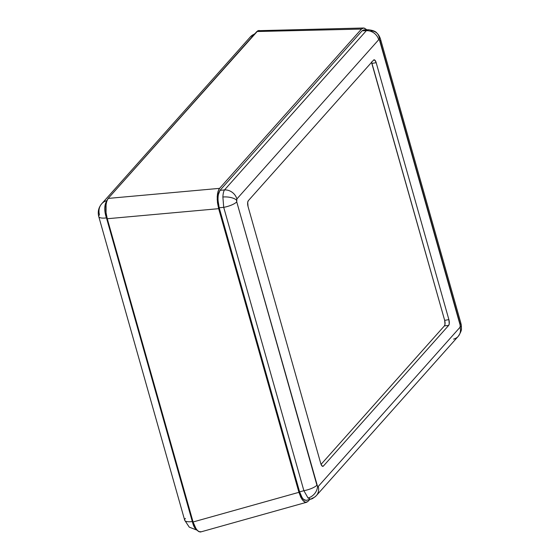 <?xml version="1.0" encoding="UTF-8"?>
<svg xmlns="http://www.w3.org/2000/svg" width="560" height="560" viewBox="0 0 560 560"><rect width="100%" height="100%" fill="white"/><g stroke="black" fill="none" stroke-linecap="round" stroke-linejoin="round"><path stroke-width="0.84" d="M306.572 500.269L304.479 500.157L302.302 498.043L299.6 491.883L303.884 490.686L308.056 498.029A11.368 9.324 -45.8 0 0 317.541 486.43L316.911 485.191A11.368 3.213 164.2 0 1 303.884 490.686L223.713 207.347L219.198 207.76L217.952 199.962L218.176 195.16L219.989 190.344L362.103 30.786L363.874 29.869L368.382 29.764L366.338 30.688L362.103 30.786L219.989 190.344L224.504 189.931C223.587 191.303 223.048 193.662 222.88 197.015A11.368 4.781 2.6 0 1 236.53 200.137L236.866 198.954A11.368 9.975 -138.3 0 0 224.504 189.931L366.338 30.688L224.504 189.931A11.368 9.975 41.7 0 1 236.866 198.954L236.74 201.852L317.541 486.43L318.227 486.465L460.068 327.222A11.368 9.975 41.7 0 1 458.255 336.301A11.368 9.975 41.7 0 1 453.614 339.108M370.832 30.898A11.368 9.324 134.2 0 1 376.971 33.18A11.368 9.324 134.2 0 1 379.393 39.746L460.404 326.039A11.368 4.781 2.6 0 1 461.405 328.181A11.368 4.781 -177.4 0 0 460.404 326.039L460.068 327.222L460.201 324.317L380.023 40.985A11.368 3.213 -15.8 0 0 380.597 39.431M368.382 29.764C372.925 30.296 375.788 31.43 376.964 33.173C378.553 34.601 379.771 36.701 380.604 39.466A11.368 3.213 164.2 0 1 380.023 40.985L379.393 39.746L378.707 39.704L236.866 198.954L378.707 39.704A11.368 9.975 -138.3 0 0 366.338 30.688L368.312 29.771M371.427 61.999L444.668 320.348L444.99 324.345L444.416 325.871L321.055 464.373L444.416 325.871L448.623 325.458L444.416 325.871A4.312 1.673 81.3 0 0 444.668 320.348L448.889 319.634L444.668 320.348L371.959 63.406L376.18 62.685L448.889 319.634A4.55 1.764 -98.7 0 1 448.623 325.458L323.4 466.053A4.55 1.764 -98.7 0 1 322.854 466.354A4.55 1.764 -98.7 0 1 320.754 463.484L248.052 206.542A4.55 1.764 -98.7 0 1 248.311 200.711L373.541 60.123L374.913 60.2L376.18 62.685L448.889 319.634L449.232 323.848L448.623 325.458L323.4 466.053L322.021 465.976L320.754 463.484L248.052 206.542L247.709 202.328L248.311 200.711L373.541 60.123A4.55 1.764 -98.7 0 1 374.003 59.829A4.55 1.764 -98.7 0 1 376.18 62.685L371.959 63.406A4.312 1.673 81.3 0 0 371.574 62.321M308.133 501.277L309.806 499.394L308.133 501.277L305.879 502.341L307.062 502.103M366.709 29.806L366.254 29.323L366.709 29.806M364.973 28.371L363.713 28L361.459 29.071L219.583 188.356L218.673 189.749L217.462 193.977L217.21 199.577L218.659 208.677L298.928 492.324L302.085 499.506L304.619 501.977L305.879 502.341L303.338 501.018L300.902 497.504L298.928 492.324L218.659 208.677L107.268 218.736L193.074 521.983L298.928 492.324L193.074 521.983L196.231 529.165L198.765 531.636L201.215 531.762M299.6 491.883L219.198 207.76L299.6 491.883L301.287 496.321L303.38 499.338L306.229 500.395L310.73 499.135L308.056 498.029L303.884 490.686A11.368 3.213 -15.8 0 0 316.911 485.191L236.74 201.852A11.368 3.213 164.2 0 1 223.713 207.347L303.884 490.686L299.6 491.883M259.098 30.45L256.844 31.521L361.459 29.071L363.713 28L257.915 30.688L108.192 198.415L219.583 188.356L361.459 29.071L256.844 31.521L108.192 198.415L107.275 199.808L106.071 204.043L106.064 212.695L107.268 218.736L193.074 521.983L195.048 527.163L197.491 530.677L200.025 532L200.809 531.916L306.663 502.257M460.768 322.763A11.368 3.213 164.2 0 1 460.201 324.317A11.368 3.213 -15.8 0 0 460.782 322.805C461.118 324.828 461.335 323.505 461.405 328.132C461.797 329.833 460.726 332.577 458.199 336.364A11.368 9.975 -138.3 0 0 460.068 327.222L318.227 486.465A11.368 9.975 41.7 0 1 316.358 495.607A11.368 9.975 41.7 0 1 311.773 498.351M364.035 29.876L362.103 30.786L366.338 30.688A11.368 9.975 41.7 0 1 378.707 39.704L379.393 39.746A11.368 9.324 -45.8 0 0 376.971 33.18M224.504 189.931L219.989 190.344L218.596 193.165L217.959 197.456L218.169 202.58L219.198 207.76L223.713 207.347L222.88 197.015C223.048 193.662 223.587 191.303 224.504 189.931M236.53 200.137A11.368 4.781 -177.4 0 0 222.88 197.015L223.713 207.347A11.368 3.213 -15.8 0 0 236.74 201.852L236.53 200.137M316.421 495.544A11.368 9.975 -138.3 0 0 318.227 486.465L317.541 486.43A11.368 9.324 134.2 0 1 308.056 498.029L310.737 499.135C311.836 499.135 313.712 497.959 316.358 495.607L458.199 336.364M363.713 28L366.254 29.323M107.268 218.736L218.659 208.677L217.462 202.636L217.21 196.658L217.959 191.646L219.583 188.356L108.192 198.415L106.561 201.705L105.819 206.717L106.064 212.695L107.268 218.736M323.4 466.053L322.245 466.165L323.4 466.053M196.868 529.851L194.691 527.737L192.822 523.362L106.47 217.903A13.643 3.85 164.2 0 1 98.763 216.58A13.643 3.85 -15.8 0 0 106.47 217.903L105.133 212.793L104.811 207.697L105.56 203.371L106.778 201.012A13.643 6.636 77.6 0 0 106.47 217.903L107.009 217.784L106.47 217.903L192.395 521.563L192.955 521.549L192.395 521.563A13.643 5.964 88.3 0 0 196.651 529.732M101.703 203.791A13.643 11.97 41.7 0 1 106.946 200.564A13.643 11.97 -138.3 0 0 101.703 203.791C98.546 207.571 97.566 211.834 98.763 216.58A13.643 3.85 164.2 0 1 99.463 214.76A13.643 11.97 41.7 0 1 101.703 203.791L250.285 36.974A13.643 11.97 41.7 0 1 254.583 34.055A13.643 11.97 -138.3 0 0 250.285 36.974L255.052 33.53M98.763 216.58L184.695 520.24A13.643 3.85 -15.8 0 0 192.395 521.563A13.643 3.85 164.2 0 1 184.695 520.24A13.643 3.85 164.2 0 1 185.395 518.42M460.782 322.805L380.604 39.466M184.695 520.24L189.259 527.149L196.987 530.145"/></g></svg>
